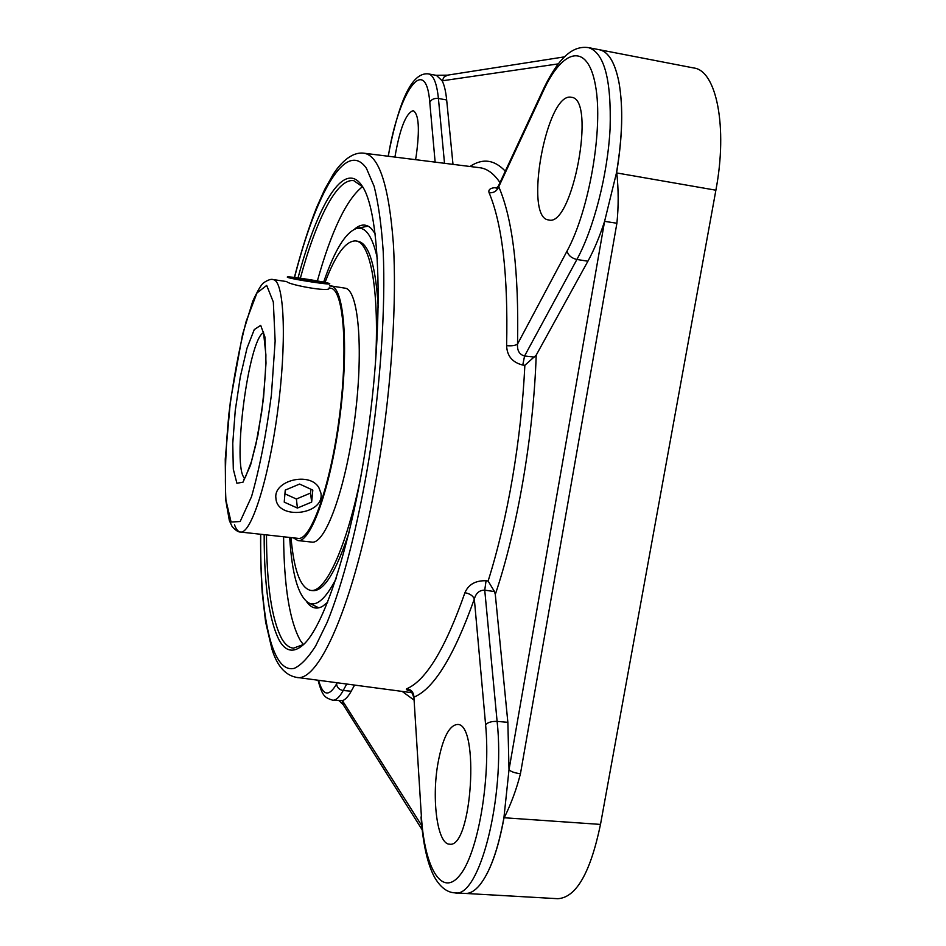 <?xml version="1.0" encoding="UTF-8"?>
<svg xmlns="http://www.w3.org/2000/svg" width="946" height="946" viewBox="0 0 946 946"><rect width="100%" height="100%" fill="white"/><g stroke="black" fill="none" stroke-linecap="round" stroke-linejoin="round"><path stroke-width="1.42" d="M375.255 233.839L371.435 228.66C366.315 223.705 360.698 223.859 354.584 229.133M306.492 601.514C311.068 608.172 316.461 609.744 322.669 606.256L327.683 602.212M283.599 536.772C284.036 586.65 289.63 621.238 300.379 640.56L303.382 644.616M362.519 186.646C346.496 199.37 331.455 230.789 317.371 280.915M303.583 644.463L293.449 648.176C289.086 647.703 285.207 644.581 281.813 638.81C271.691 619.5 266.583 584.865 266.488 534.904M300.355 278.207C316.402 219.188 336.953 177.931 353.816 180.686L362.673 186.859M264.159 534.644C264.135 585.586 269.22 620.919 279.425 640.655C285.621 651.416 293.284 653.036 302.413 645.527C325.176 627.115 355.164 532.385 369.567 420.367C384.088 308.361 379.157 209.125 361.821 185.534C343.977 159.366 317.43 205.128 298.025 277.888M486.067 580.738L484.742 590.15C479.468 590.115 475.992 593.059 474.324 599.007L485.605 724.754C490.82 779.599 477.907 853.765 459.685 875.452C441.557 897.979 424.34 867.056 421.36 815.854L413.91 697.178C433.836 688.925 453.974 656.193 474.324 599.007C472.965 595.732 469.831 593.639 464.935 592.704C468.459 584.451 475.507 580.466 486.067 580.738L488.124 581.045L494.498 591.581L495.29 594.443L507.86 722.306L509.007 769.76C511.183 771.77 514.991 773.083 520.454 773.698C516.658 788.787 511.254 803.473 504.23 817.758L504.017 817.746C498.104 849.886 489.957 872.378 479.575 885.243C474.738 890.966 469.961 893.698 465.243 893.438L454.79 892.847C479.255 898.937 505.483 796.863 497.111 721.408L484.742 590.15L494.498 591.581M599.374 49.724L599.374 49.724C608.503 51.675 615.03 62.542 618.956 82.337C623.308 106.945 622.515 137.135 616.579 172.917L616.78 172.964C618.589 189.744 618.625 206.5 616.898 223.244L604.589 221.352C599.551 236.855 593.982 250.146 587.904 261.214L536.205 355.128L524.864 365.298L522.76 365.061C512.389 362.46 507.009 355.992 506.618 345.645C511.691 346.118 515.322 345.597 517.533 344.06C518.964 271.396 512.697 218.964 498.755 186.752L498.317 186.196L496.212 188.491L498.128 188.23M498.317 186.196L543.631 88.688L543.359 90.863L498.755 186.752C497.028 190.974 493.824 193.008 489.129 192.83C487.935 189.401 490.714 187.639 497.43 187.544M410.186 690.935C406.567 690.107 405.515 689.35 407.028 688.653C411.415 689.669 413.709 692.507 413.91 697.178L421.36 815.854M564.502 56.855L447.671 75.136L444.052 77.028L442.172 80.812C444.313 85.057 445.803 91.443 446.666 99.969L452.992 164.368M444.514 163.303L438.412 98.467C436.827 83.201 433.493 75.006 428.408 73.894L436.425 75.373L442.172 80.812L558.223 63.89M599.149 49.689L599.291 49.712C608.432 51.64 614.983 62.519 618.956 82.337C623.272 106.969 622.444 137.158 616.473 172.905L604.589 221.352L509.007 769.76L503.922 817.734C498.045 849.863 489.933 872.366 479.575 885.243C474.762 890.955 469.996 893.686 465.29 893.438L557.785 898.7C576.138 897.636 590.375 872.874 600.497 824.415L503.922 817.734M354.584 685.081L351.214 691.207C348.199 696.623 345.278 699.78 342.452 700.655L343.256 704.77L422.105 829.689M421.691 825.562L342.452 700.655L332.661 700.206C335.984 700.454 339.496 697.226 343.197 690.509L346.709 684.041M600.497 824.415L715.886 190.205C727.888 126.989 716.429 70.548 693.808 67.982L599.528 49.76M534.573 357.08L524.581 355.98L522.76 365.061M587.904 261.214L576.906 259.476L524.581 355.98C519.425 354.596 517.084 350.623 517.533 344.06L567.056 251.045C568.215 255.385 571.502 258.187 576.906 259.476C593.828 228.471 607.746 174.466 610.099 128.384C611.447 79.712 604.281 52.799 588.613 47.655C575.109 45.633 560.588 53.544 543.631 88.688M437.939 763.375C442.562 738.436 448.995 725.476 457.249 724.482C479.835 722.129 472.066 848.952 449.516 844.163C437.383 844.317 431.459 799.264 437.939 763.375M548.786 219.957L548.585 219.921C523.386 218.219 546.587 91.123 571.36 97.308C596.619 98.313 572.448 227.478 548.786 219.957M394.908 157.083C399.874 128.455 405.988 112.976 413.225 110.658C418.853 114.076 419.858 129.117 416.228 155.783L415.554 159.673M234.502 524.77C236.122 529.311 238.108 531.735 240.45 532.042L298.096 538.369C310.607 540.84 329.906 487.663 338.975 419.894C348.175 352.149 344.037 292.409 331.679 288.435L329.137 287.891M293.402 537.848L297.884 540.568C310.595 543.099 330.26 488.964 339.484 419.929C348.849 350.931 344.604 290.209 332.022 286.248L329.456 285.869M378.246 307.474C375.775 266.5 369.271 244.482 358.723 241.431L355.814 240.934C345.905 240.556 335.653 254.391 325.057 282.428M291.013 537.588C293.899 570.379 300.45 587.986 310.69 590.41L312.842 590.635C323.97 591.392 336.126 571.774 349.287 531.758M375.349 365.002C379.689 292.893 370.903 243.583 356.583 241.1L355.814 240.934M310.69 590.41C325.211 593.166 346.709 547.568 361.1 475.377M297.884 540.568L311.837 542.093C325.034 544.671 345.136 490.714 354.36 421.845C363.713 353 359.019 292.349 345.952 288.317L330.769 285.893M288.246 277.556L287.265 277.083C286.579 275.641 330.899 282.677 329.764 283.824C330.84 285.124 294.171 279.59 288.246 277.556M311.589 280.217L322.716 282.464L319.748 282.7L294.265 278.408L311.589 280.217L311.388 281.518M297.446 278.207L297.328 279.023M318.837 487.592L320.942 493.173C324.785 514.884 277.143 520.477 275.936 498.412C272.956 480.639 309.567 471.38 318.837 487.592M284.935 493.824L296.394 499.015L310.536 493.079L310.915 489.248M297.411 508.061L284.226 502.125L285.243 490.111L299.598 484.056L312.819 490.123L311.648 502.101L297.411 508.061L296.394 499.015M311.648 502.101L310.536 493.079M329.066 288.341C329.669 292.29 289.748 284.983 286.898 281.778M377.442 258.826C373.351 240.024 367.793 229.866 360.769 228.341L356.784 228.388C345.739 232.089 334.695 250.004 323.65 282.121M289.701 537.446C291.959 574.163 298.203 595.956 308.443 602.803C316.461 607.001 325.696 598.936 336.149 578.609M294.537 277.462C315.893 193.587 345.964 138.837 366.421 168.293L374.108 186.267C378.365 203.118 381.404 224.805 383.201 251.329C385.661 307.876 380.635 384.159 369.129 458.053C358.132 525.018 342.795 584.049 327.162 622.314L315.597 646.071C308.053 657.86 300.946 665.286 294.277 668.349C271.443 673.99 259.724 614.155 260.741 534.277M260.599 534.254C260.493 554.947 261.025 574.352 262.196 592.48L265.59 621.9L271.892 648.991C276.953 665.629 285.053 675.066 296.181 677.312C319.677 684.289 358.215 594.372 379.346 460.667C391.833 382.87 396.894 300.45 393.323 243.039C388.841 185.333 379.015 155.381 363.867 153.193C350.327 151.49 338.692 165.656 333.134 174.49L324.644 189.543L316.591 207.552C308.644 227.714 301.254 251.009 294.383 277.438M524.864 365.298C523.043 402.499 518.928 440.044 512.495 477.931C505.98 515.724 497.856 550.099 488.124 581.045M489.129 192.83C502.326 224.308 508.156 275.251 506.618 345.645M363.867 153.193L479.835 167.726C487.095 168.589 493.812 173.544 499.996 182.59M412.089 692.732L296.181 677.312M464.935 592.704C445.436 648.306 426.126 680.28 407.028 688.653M520.454 773.698L616.898 223.244M715.886 190.205L616.473 172.905M402.168 691.408L413.686 699.827M495.29 594.443C517.45 528.814 533.509 436.035 536.205 355.128M505.294 171.191C494.38 159.59 482.602 158.029 469.961 166.496M485.605 724.754C487.864 722.33 491.695 721.207 497.111 721.408L507.86 722.306M543.359 90.863C562.704 48.388 587.856 41.991 595.495 85.601C603.477 128.597 589.216 210.426 567.056 251.045M337.225 682.776L336.563 684.005C337.072 687.636 339.283 689.811 343.197 690.509L351.214 691.207M336.563 684.005C328.877 697.131 322.893 695.901 318.589 680.292M446.666 99.969L438.412 98.467C434.273 98.053 431.388 99.342 429.78 102.322L435.136 162.133M388.309 156.267C398.432 92.554 425.795 52.006 429.78 102.322M244.73 478.238C231.675 468.684 248.479 338.609 263.52 332.673M274.115 279.874L273.051 279.543C271.017 278.869 267.836 279.969 263.52 282.878C261.262 284.592 257.69 290.647 252.807 301.041L242.566 334.435L230.398 401.045L225.254 459.094L225.645 499.547L229.358 520.596L232.077 526.425C235.471 530.292 238.262 532.16 240.45 532.042C250.974 534.324 268.451 480.426 277.556 411.995C286.768 343.587 284.51 283.575 274.115 279.874M266.689 285.432L273.323 301.987L275.144 341.033L271.396 394.943C266.204 434.521 259.582 468.447 251.518 496.697L240.142 521.53L231.084 522.026L225.917 500.127C224.663 476.063 225.68 447.127 228.967 413.319C233.426 379.11 239.161 348.412 246.197 321.238L256.957 292.976L266.689 285.432M260.682 325.329L254.261 329.598L247.012 348.14L240.284 376.922L235.247 410.599L232.763 443.296L233.307 469.204L236.914 483.276L243.039 482.141L250.56 465.125L257.939 435.113L263.508 398.361L266.003 363.087L264.939 337.013L260.682 325.329M447.505 75.16L436 75.29M339.023 700.75L343.232 704.723M411.758 691.183L409.653 690.651C411.013 690.84 412.29 692.85 413.497 696.694M421.017 816.918C422.968 843.749 427.391 863.722 434.32 876.847C440.138 887.1 446.961 892.433 454.79 892.847M318.069 680.233C322.397 696.587 324.904 697.569 332.661 700.206M428.408 73.894C409.393 71.66 397.001 110.611 388.156 156.244M599.291 49.712L588.613 47.655M286.591 281.565L273.051 279.543M263.437 331.656L265.897 354.809C265.885 369.626 264.466 388.747 261.652 412.16L256.059 443.603L251.506 461.4L245.511 476.938L243.701 479.539M368.112 226.141L356.642 228.424M308.443 602.803L318.814 607.84"/></g></svg>
